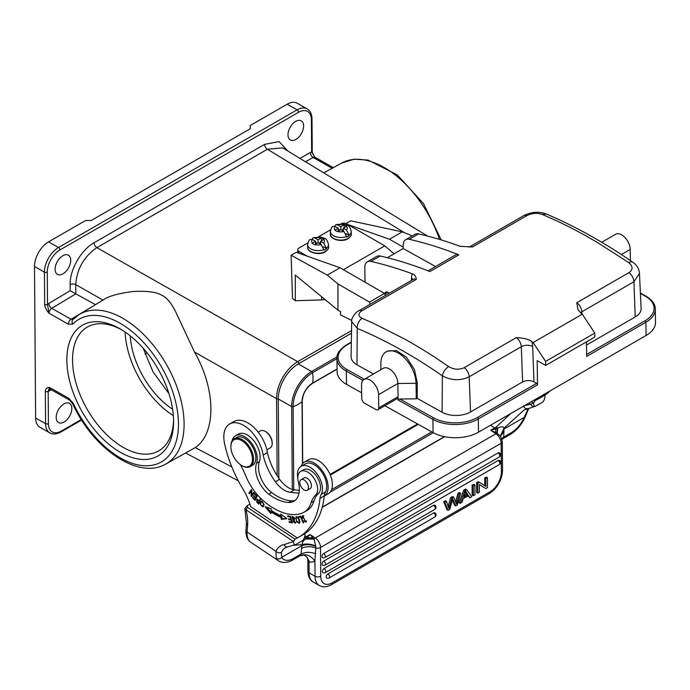 <?xml version="1.0" encoding="UTF-8"?>
<svg xmlns="http://www.w3.org/2000/svg" width="690" height="690" viewBox="0 0 690 690"><rect width="100%" height="100%" fill="white"/><g stroke="black" fill="none" stroke-linecap="round" stroke-linejoin="round"><path stroke-width="1.03" d="M473.314 495.791L472.184 495.144L472.107 485.268L473.245 485.907L473.314 495.791L474.944 494.851L474.875 484.966L473.737 484.328L472.107 485.268M467.923 495.894L469.89 497.766L471.744 496.697L466.638 489.719L464.879 490.737L460.23 503.338L461.955 502.346L463.292 498.568L468.432 495.601L469.89 497.766M466.638 489.719L465.5 489.081L463.74 490.09L459.091 502.691L460.23 503.338M450.63 497.654L451.769 498.301L453.727 497.171L452.597 496.524L450.63 497.654L448.207 506.184M446.482 501.354L445.343 500.707L443.679 501.673L447.017 509.668L448.146 510.307L444.809 502.311L446.482 501.354L448.94 508.47L451.769 498.301M452.399 500.198L454.624 505.278L455.762 505.917L452.718 498.948L449.811 509.349L448.146 510.307M453.727 497.171L456.513 504.097L458.988 494.135L460.627 493.186L459.488 492.548L457.858 493.488L455.771 501.742M433.639 512.92A2.406 1.406 -60.4 0 1 434.838 512.799A2.406 2.406 0 0 1 434.855 516.982A2.406 1.389 -120 0 0 435.347 516.034A2.406 1.389 -120 0 0 435.356 515.861A2.406 1.389 -120 0 0 433.639 512.92L327.905 573.925A2.406 1.389 60 0 1 329.622 576.866A2.406 1.389 60 0 1 329.613 577.038A2.406 1.389 60 0 1 329.121 577.987L434.855 516.982M329.121 577.987A2.406 2.406 0 0 1 326.732 577.996A2.406 1.406 -60.4 0 1 326.336 576.055A2.406 1.406 -60.4 0 1 327.905 573.925M433.579 505.347A2.406 1.406 -60.4 0 1 434.786 505.227A2.406 2.406 0 0 1 434.795 509.41A2.406 1.389 -120 0 0 435.295 508.461A2.406 1.389 -120 0 0 435.295 508.289A2.406 1.389 -120 0 0 433.579 505.347L324.05 568.543A2.406 1.389 60 0 1 325.775 571.484A2.406 1.389 60 0 1 325.766 571.648A2.406 1.389 60 0 1 325.275 572.605L434.795 509.41M325.275 572.605A2.406 2.406 0 0 1 322.877 572.614A2.406 1.406 -60.4 0 1 322.489 570.673A2.406 1.406 -60.4 0 1 324.05 568.543M498.137 460.489A2.406 1.406 -60.4 0 1 499.336 460.377A2.406 2.406 0 0 1 499.353 464.551A2.406 1.389 -120 0 0 499.845 463.602A2.406 1.389 -120 0 0 499.853 463.439A2.406 1.389 -120 0 0 498.137 460.489L323.748 561.108A2.406 1.389 60 0 1 325.464 564.049A2.406 1.389 60 0 1 325.464 564.222A2.406 1.389 60 0 1 324.973 565.17L499.353 464.551M324.973 565.17A2.406 2.406 0 0 1 322.575 565.179A2.406 1.406 -60.4 0 1 322.187 563.247A2.406 1.406 -60.4 0 1 323.748 561.108M498.077 452.916A2.406 1.406 -60.4 0 1 499.284 452.795A2.406 2.406 0 0 1 499.301 456.978A2.406 1.389 -120 0 0 499.793 456.03A2.406 1.389 -120 0 0 499.793 455.857A2.406 1.389 -120 0 0 498.077 452.916L323.696 553.535A2.406 1.389 60 0 1 325.413 556.476A2.406 1.389 60 0 1 325.404 556.649A2.406 1.389 60 0 1 324.912 557.598L499.301 456.978M324.912 557.598A2.406 2.406 0 0 1 322.515 557.606A2.406 1.406 -60.4 0 1 322.127 555.666A2.406 1.406 -60.4 0 1 323.696 553.535M479.3 484.596L485.82 488.572L487.485 487.614L487.416 477.73L485.855 478.636L485.915 486.39L479.395 482.362L477.722 483.328L477.799 493.203L479.36 492.306L479.3 484.535L485.82 488.572M487.416 477.73L486.277 477.092L484.716 477.989L485.855 478.636M484.777 485.691L484.716 477.989M479.395 482.362L478.256 481.715L476.592 482.681L477.722 483.328M477.799 493.203L476.661 492.557L476.592 482.681M299.891 555.83L303.98 555.088L306.99 557.123L309.474 561.832A16.06 9.272 -120 0 0 314.933 561.013L315.779 547.92C310.603 546.17 305.877 546.308 301.599 548.343L301.073 554.036L300.012 555.743A4.019 2.32 -120 0 1 299.891 555.83L292.793 559.926A4.019 2.32 60 0 0 293.612 558.339A20.079 10.652 -56.2 0 1 281.71 557.313L281.382 552.423A26.901 15.525 -120 0 1 285.505 547.679L287.635 546.903A4.019 3.209 -100.5 0 1 284.064 544.6L293.491 541.555L295.027 539.166L247.512 507.4L247.374 505.537L249.892 504.08M315.675 553.734C310.397 551.819 305.532 551.914 301.073 554.036L293.612 558.339M293.88 545.247L302.151 544.686C302.065 542.694 303.177 540.796 305.489 539.002L313.967 539.071A4.019 2.13 -56.2 0 1 315.278 537.993A8.03 4.632 60 0 1 320.514 547.489L320.729 576.245A16.06 9.358 -60.4 0 0 332.183 582.86L490.098 491.754A16.06 9.358 -60.4 0 0 501.363 472.029L501.147 443.273L320.514 547.489A4.019 2.294 179.6 0 1 315.779 547.92L315.735 546.299C310.655 544.427 306.075 544.203 301.996 545.609L281.71 557.313A4.019 3.295 149.8 0 1 276.276 558.357L275.922 551.293A4.019 3.027 24.3 0 0 281.382 552.423M315.735 546.299L315.718 546.006C310.681 543.901 306.162 543.461 302.151 544.686L301.599 548.343M309.474 561.832L309.008 562.333L306.99 557.123M543.987 395.706L545.135 396.362L544.074 395.655M531.378 401.675L533.491 403.081L530.67 404.271A4.019 3.269 69 0 0 534.948 406.376L536.018 405.927C534.534 406.902 533.698 405.953 533.491 403.081L535.026 400.692L534.12 400.088M535.026 400.692L537.294 399.381L536.389 398.777M545.937 393.274A104.397 60.254 60 0 1 538.778 398.734A104.397 60.254 60 0 1 537.286 399.545L537.294 399.381M538.778 398.734L543.039 396.276A104.397 60.254 -120 0 0 550.197 390.816M405.03 232.987L267.41 149.247L282.702 147.893L427.671 236.109M295.294 300.728L295.294 275.051L337.945 310.146L337.945 283.918L327.258 275.12L291.12 255.222L292.5 298.39L295.294 300.728L321.635 299.917L321.635 296.726M325.033 299.52L321.635 299.917M103 300.098L75.753 284.625C76.892 268.893 83.93 256.568 96.867 247.641L297.675 361.663C291.844 365.139 286.85 370.435 282.693 377.568C278.648 384.787 276.604 391.817 276.569 398.648L194.537 352.072L175.959 312.423C171.344 302.97 166.445 297.149 161.27 294.958C155.742 291.853 146.142 290.723 132.48 291.56C117.757 293.517 107.933 296.364 103.008 300.098M103.604 299.727L79.298 314.459A86.397 49.87 60 0 1 122.475 318.125A86.397 49.87 60 0 1 177.209 387.771A86.397 49.87 60 0 1 172.664 458.729A86.397 49.87 60 0 1 165.652 464.111L195.261 447.594C216.375 433.38 216.048 389.643 194.537 352.072M295.863 139.458A11.04 6.434 119.6 0 0 303.048 129.686A11.04 6.434 119.6 0 0 301.245 120.802A11.04 6.434 119.6 0 0 295.734 121.354A11.04 6.434 119.6 0 0 288.549 131.126A11.04 6.434 119.6 0 0 290.352 140.01A11.04 6.434 119.6 0 0 295.863 139.458M62.971 273.835A11.04 6.434 119.6 0 0 70.156 264.063A11.04 6.434 119.6 0 0 68.353 255.179A11.04 6.434 119.6 0 0 62.842 255.723A11.04 6.434 119.6 0 0 55.657 265.503A11.04 6.434 119.6 0 0 57.46 274.387A11.04 6.434 119.6 0 0 62.971 273.835M314.778 157.053L311.647 151.998L311.406 119.741A18.069 10.522 -60.4 0 0 298.511 112.306L59.944 249.953A18.069 10.522 -60.4 0 0 47.274 272.145A2.01 1.147 179.6 0 1 44.436 272.162L44.678 304.419C44.729 306.955 46.161 309.888 48.981 313.208L47.515 304.402A8.03 4.675 119.6 0 1 48.835 303.436A4.019 2.277 -120.9 0 0 51.75 308.309A4.019 2.337 119.6 0 0 48.981 313.208L68.301 324.179L72.864 324.076A82.386 47.55 60 0 1 154.12 355.479A82.386 47.55 60 0 1 167.567 457.099A82.386 47.55 60 0 1 73.468 403.685A4.019 0.474 154.9 0 1 72.666 403.754C92.9 448.595 138.518 480.119 165.652 464.111M70.121 284.677A4.019 2.294 -0.4 0 1 75.753 284.625L75.848 293.88L70.173 290.688L70.121 284.677C69.69 269.859 81.187 249.806 94.056 242.768L264.598 144.365L279.088 141.597L287.885 151.05M95.505 304.644L71.07 319.272A4.019 2.337 -60.4 0 0 68.301 324.179M73.347 319.22L71.07 319.272L51.75 308.309L75.848 293.88L95.306 304.54M35.639 417.985L45.575 423.626A20.079 11.696 -60.4 0 0 49.861 432.889L39.934 427.257A20.079 11.696 119.6 0 1 35.639 417.985L34.5 266.521A20.079 11.696 119.6 0 1 48.576 241.862L85.5 220.559L91.175 220.533L250.229 128.763L250.229 125.52L287.152 104.216A20.079 11.696 119.6 0 1 297.183 103.215L307.119 108.856A20.079 11.696 -60.4 0 0 297.079 109.848L287.152 104.216M48.412 423.617L48.171 391.359L49.542 387.409C46.678 387.608 45.281 388.927 45.333 391.368L45.575 423.626A2.01 1.147 -0.4 0 0 48.412 423.608A18.069 10.522 -60.4 0 0 61.306 431.052L81.291 419.52M173.578 421.418A75.486 43.574 60 0 1 173.578 421.452A75.486 43.574 60 0 1 120.198 452.217A75.486 43.574 60 0 1 66.852 359.757A75.486 43.574 60 0 1 120.207 328.94A75.486 43.574 60 0 1 173.578 421.418M64.092 422.004A11.04 6.434 119.6 0 0 71.268 412.232A11.04 6.434 119.6 0 0 69.474 403.348A11.04 6.434 119.6 0 0 63.954 403.9A11.04 6.434 119.6 0 0 56.77 413.672A11.04 6.434 119.6 0 0 58.572 422.556A11.04 6.434 119.6 0 0 64.092 422.004M417.519 423.945L330.036 474.418M143.184 348.217L153.025 371.841L168.929 393.576M130.281 335.875A64.248 37.079 -120 0 0 172.629 409.256M418.235 424.341L330.312 475.074M278.855 478.222L278.26 398.949A2.01 1.147 179.6 0 1 276.569 398.648L277.147 475.634M293.759 489.745L293.129 406.652A27.591 16.077 -60.4 0 1 312.475 372.764A26.505 15.292 60 0 1 312.553 383.114A14.973 8.72 119.6 0 0 302.056 401.502A26.505 15.163 179.6 0 1 298.132 404.383A26.505 15.163 179.6 0 1 293.129 406.652A1.208 0.69 179.6 0 1 291.654 406.557L278.26 398.949A28.506 16.612 119.6 0 1 298.252 363.94L351.495 333.218M125.123 332.045A71.475 41.253 -120 0 0 173.354 415.639M173.561 419.779A71.475 41.253 60 0 1 158.778 450.855A71.475 41.253 60 0 1 103.724 431.69A71.475 41.253 60 0 1 72.536 359.757A71.475 41.253 60 0 1 87.337 327.043A71.475 41.253 60 0 1 121.638 329.794M266.866 449.845L270.152 447.948A9.841 5.675 -120 0 0 272.171 444.067A9.841 5.675 -120 0 0 272.196 443.454L272.196 442.799A9.03 5.218 -120 0 0 266.305 432.035A9.03 5.218 -120 0 0 265.805 431.724L265.236 431.397A9.841 5.675 -120 0 0 260.32 430.905L258.181 432.147M272.196 443.454A9.841 5.675 -120 0 0 265.788 431.733A9.841 5.675 -120 0 0 265.236 431.397M304.023 512.239L306.86 510.6A40.149 23.175 -120 0 0 313.95 501.061A40.149 23.175 60 0 1 318.478 493.428A14.05 8.107 -120 0 0 319.617 482.414A14.05 8.107 -120 0 0 311.268 470.882A14.05 8.107 -120 0 0 303.54 469.743L300.702 471.382A14.05 8.107 60 0 1 308.43 472.521A14.05 8.107 60 0 1 316.77 484.052A14.05 8.107 60 0 1 315.64 495.066A40.149 23.175 -120 0 0 311.104 502.7A40.149 23.175 60 0 1 304.023 512.239A40.149 23.175 60 0 1 301.789 513.265A62.074 35.828 60 0 1 271.092 506.667A62.074 35.828 60 0 1 261.984 499.526A40.149 23.175 60 0 1 245.718 475.807A60.228 34.767 -120 0 0 240.353 464.637M297.787 477.808A17.664 10.195 60 0 1 301.133 466.311A17.664 10.195 60 0 1 310.94 467.803A17.664 10.195 60 0 1 319.082 477.023A17.664 10.195 60 0 1 321.221 494.368A20.079 11.592 -120 0 0 319.962 498.396A104.397 60.254 60 0 1 298.779 537.182A104.397 60.254 60 0 1 297.295 537.984L250.686 506.684A44.169 25.495 -120 0 0 242.897 488.934A92.356 53.303 60 0 1 224.543 443.472A28.109 16.224 60 0 1 229.632 424.005A28.109 16.224 60 0 1 245.235 426.368A28.109 16.224 60 0 1 263.157 455.064A45.092 26.03 -120 0 0 275.353 481.749A22.089 12.748 -120 0 0 283.124 489.477A22.089 12.748 -120 0 0 290.266 492.315L298.968 493.221M295.251 500.293A26.099 15.068 60 0 1 291.344 500.819A48.826 28.178 60 0 1 274.603 494.618A48.826 28.178 60 0 1 271.67 492.539A22.089 12.748 60 0 1 259.388 461.627A18.069 10.428 -120 0 0 248.253 435.562A18.069 10.428 -120 0 0 238.317 434.105L235.471 435.744A18.069 10.428 60 0 1 245.416 437.201A18.069 10.428 60 0 1 256.551 463.266A22.089 12.748 -120 0 0 268.833 494.178A48.826 28.178 -120 0 0 271.765 496.257A48.826 28.178 -120 0 0 288.498 502.458A26.099 15.068 -120 0 0 293.906 501.25A26.099 15.068 -120 0 0 298.322 481.836A14.05 8.107 60 0 1 300.702 471.382M281.132 517.431L281.339 519.389L286.945 518.656L280.778 514.033L280.951 515.706A67.654 39.054 60 0 1 271.118 510.315L271.222 508.797L265.115 506.71L270.885 513.662L271.015 511.894A69.664 40.21 -120 0 0 281.132 517.431L281.986 516.939A69.664 40.21 60 0 1 271.86 511.402L271.015 511.894M289.282 522.347L292.25 522.934L290.654 516.405L287.583 515.801L287.773 516.577L290.292 517.069L290.844 519.294L288.567 518.846L288.756 519.613L291.025 520.062L291.516 522.063L289.093 521.58L289.282 522.347L290.111 521.778M303.6 522.761L300.823 516.206L298.554 516.586L298.882 517.362L300.668 517.06L303.117 522.839L303.6 522.761M302.22 518.199L302.772 518.276L302.867 516.37L305.618 521.493L303.548 520.829L306.006 522.218L302.418 515.68L302.22 518.199L302.669 517.94M257.292 502.691L258.681 504.08L260.423 499.534L259.932 499.051L259.224 500.897L256.844 499.362L256.749 502.096L257.758 502.423M263.804 505.58L263.925 504.166L261.01 501.113L260.044 503.933L262.942 506.969L263.804 505.58M299.486 519.863L298.666 518.225L295.993 516.732L296.735 521.847L299.408 523.305L299.486 519.863M292.413 517.397L294.535 518.914L295.01 518.889L294.432 517.681L292.068 516.612L292.931 520.019L293.94 520.519L295.044 522.494L292.75 521.235L295.432 523.218L293.802 519.682L293 519.294L292.413 517.397L293.293 516.888L292.474 517.362M255.076 500.44L257.172 496.274L254.515 493.35L254.265 493.842L256.456 496.248L255.74 497.663L253.773 495.498L253.523 495.989L255.498 498.154L254.852 499.431L252.747 497.119L252.506 497.611L255.076 500.44M251.695 495.248L251.824 490.116L251.358 489.555L248.9 493.316L249.34 493.842L251.263 490.892L251.134 496.015L251.6 496.584L254.058 492.824L253.627 492.298L251.695 495.248L253.92 492.66M232.021 441.082A18.069 10.428 60 0 1 235.471 435.744M301.064 466.354A19.674 11.359 60 0 1 304.394 462.11A19.674 11.359 60 0 1 315.968 464.232A19.674 11.359 60 0 1 327.345 481.422A19.674 11.359 60 0 1 324.205 496.11A104.397 60.254 60 0 0 324.222 495.938A20.079 11.592 60 0 1 325.482 491.91A17.664 10.195 -120 0 0 315.201 465.345A17.664 10.195 -120 0 0 305.394 463.852L301.133 466.311M298.779 537.182L303.039 534.724A104.397 60.254 -120 0 0 324.205 496.11L328.319 493.738A19.674 11.359 -120 0 0 331.64 479.102A19.674 11.359 -120 0 0 320.229 461.774A19.674 11.359 -120 0 0 308.654 459.652L304.394 462.11M299.296 490.349L294.527 489.857A22.089 12.748 60 0 1 287.385 487.019A22.089 12.748 60 0 1 279.614 479.291A45.092 26.03 60 0 1 267.41 452.606A28.109 16.224 -120 0 0 249.495 423.91A28.109 16.224 -120 0 0 233.893 421.547L229.632 424.005M267.41 452.606L263.157 455.064M295.027 539.166L297.304 537.855M247.512 507.4L245.985 509.789L293.491 541.555C293.707 544.427 294.544 545.367 296.027 544.393L287.635 546.903M296.027 544.393L301.987 540.951C303.453 540.236 304.506 538.191 305.135 534.836L303.971 534.164M324.222 495.938L319.962 498.396M304.057 534.112L305.135 534.836M247.132 505.71L244.812 508.685L245.985 509.789A42.159 24.331 -120 0 1 247.21 515.749A42.159 24.331 -120 0 1 247.624 525.004L247.124 532.042L275.922 551.293A30.921 17.845 -120 0 1 284.064 544.6M534.948 406.376L524.184 409.972M536.018 405.927L541.978 402.486C543.444 401.761 544.496 399.717 545.135 396.362M501.777 438.668L503.709 437.115L503.372 438.409A4.019 2.32 60 0 1 503.243 438.495L510.341 434.398C516.689 430.5 521.606 424.738 525.09 417.096L528.376 409.394A4.019 3.027 24.3 0 1 527.341 410.507L524.245 417.381L503.95 429.085L503.95 428.257L523.891 410.136M523.538 405.703C524.512 408.264 525.935 409.196 527.807 408.506M500.5 435.942L503.95 428.257C503.674 426.437 501.63 426.36 497.818 428.033L497.318 428.214A4.019 2.13 -123.1 0 0 496.093 427.093L510.695 413.603M500.604 436.322L497.171 433.363L497.818 428.033M525.09 417.096A4.019 1.087 -156.4 0 1 524.245 417.381A20.079 10.652 -56.2 0 1 511.169 432.811L503.709 437.115L503.95 429.085L500.44 435.623M503.976 431.578L500.517 436.002M304.963 536.052L306.067 536.786L310.043 534.491L313.967 539.071L315.718 546.006M304.48 537.631L304.644 537.553A4.019 2.493 63.4 0 1 305.834 538.7L305.489 539.002M528.911 403.098L530.67 404.271L524.711 405.522M496.8 433.165L497.318 428.214L495.636 428.835L495.618 432.544L497.171 433.363A4.019 2.13 -56.2 0 0 495.912 433.769L490.676 430.267L495.618 432.544M496.093 427.093A28.109 14.913 123.8 0 1 494.652 427.973A4.019 2.32 -120 0 1 495.636 428.835L490.676 430.267L494.652 427.973L490.547 425.23M313.001 537.915L307.041 537.648L310.043 534.491L315.278 537.993L495.912 433.769A8.03 4.632 -120 0 1 501.147 443.273A4.019 2.294 179.6 0 0 502.32 441.626L502.536 470.382C501.897 480.309 497.473 488.054 489.27 493.617A4.019 2.32 -120 0 0 490.098 491.754M313.726 538.795L305.834 538.7L307.041 537.648A4.019 2.32 60 0 0 306.067 536.786A28.109 14.913 123.8 0 1 304.644 537.553M307.197 490.28L310.181 488.555A6.124 3.536 -120 0 0 310.811 482.776A6.124 3.536 -120 0 0 305.782 477.722A6.124 3.536 -120 0 0 304.066 477.946L301.082 479.671A6.124 3.536 60 0 1 302.798 479.447A6.124 3.536 60 0 1 307.835 484.492A6.124 3.536 60 0 1 307.197 490.28A6.124 3.536 60 0 1 305.48 490.504A6.124 3.536 60 0 1 300.452 485.458A6.124 3.536 60 0 1 301.082 479.671M250.263 466.613L252.531 465.302A16.06 9.272 -120 0 0 255.826 458.962A16.06 9.272 -120 0 0 249.263 442.23A16.06 9.272 -120 0 0 236.48 437.477L234.203 438.788A16.06 9.272 60 0 1 243.121 440.142A16.06 9.272 60 0 1 253.549 460.273A16.06 9.272 60 0 1 250.263 466.613A16.06 9.272 60 0 1 242.233 465.819L241.673 465.491A15.258 8.806 60 0 1 240.819 464.965A15.258 8.806 60 0 1 230.883 446.792A15.258 8.806 60 0 1 230.909 445.844A15.258 8.806 60 0 1 242.509 441.1A15.258 8.806 60 0 1 252.419 460.221A15.258 8.806 60 0 1 241.673 465.491M230.883 446.792L230.883 446.137A16.06 9.272 60 0 1 230.917 445.136A16.06 9.272 60 0 1 234.203 438.788M286.514 518.337L282.193 518.897L281.986 516.939M282.193 518.897L281.339 519.389M270.989 512.265L266.875 507.314M280.951 515.706L281.753 514.766M292.077 522.244L290.128 521.856M291.516 522.063L291.974 521.795M291.025 520.062L291.482 519.794M288.756 519.613L289.584 519.044M291.404 519.475L289.602 519.121M290.844 519.294L291.292 519.035M290.292 517.069L290.749 516.81M287.773 516.577L288.601 516.008M290.671 516.482L288.627 516.086M298.882 517.362L299.538 516.422M301.012 516.655L299.727 516.87M302.789 516.422L302.936 515.534M306.36 521.856L305.506 521.545M305.618 521.493L306.55 520.95M303.841 515.827L302.867 516.37M256.749 502.096L257.189 501.837M257.103 500.121L257.31 499.293M259.224 500.897L260.415 499.526M258.396 503.053L257.016 501.63L257.154 500.086L259.017 501.432L258.396 503.053L259.25 502.561L259.604 500.673M259.871 500.94L259.017 501.432M263.339 506.615L262.485 506.357M260.967 502.199L261.476 500.975M262.2 501.302L261.458 501.742C262.873 501.785 263.485 502.907 263.287 505.115L262.476 506.357C260.432 505.442 260.096 503.907 261.458 501.742L262.096 501.371M264.141 504.623L262.476 506.357M299.753 522.942L298.839 522.658M296.286 517.526L296.493 516.612M297.381 516.896L296.036 518.087C296.709 516.732 297.683 517.319 298.96 519.872L298.977 522.597L299.952 522.011M299.934 521.675L299.348 522.011C297.847 523.072 296.743 521.761 296.036 518.087M295.743 522.848L294.872 522.554M292.508 517.336L292.586 516.508M252.506 497.611L252.954 497.343M254.852 499.431L255.705 498.939L256.145 497.43M255.74 497.663L257.094 496.179M254.265 493.842L254.722 493.583M256.913 495.981L256.456 496.248M253.98 495.731L253.523 495.989M256.352 497.663L255.498 498.154M251.134 496.015L252.005 495.075M251.263 490.892L251.815 490.573M248.9 493.316L251.652 489.917M347.838 224.535L389.462 239.232L402.244 231.857L350.762 220.809L346.018 223.543M327.258 275.12L340.041 267.746L296.234 252.273L291.12 255.222M402.244 231.857L412.24 235.911M351.771 320.436L340.532 314.916L340.532 311.639L337.945 310.146M370.306 304.161A19.277 11.126 60 0 0 369.452 302.116L337.945 283.918M369.452 302.116L384.503 293.431L340.041 267.746M385.356 295.475A19.277 11.126 -120 0 0 384.503 293.431M298.925 253.221L298.925 251.367L307.188 256.145M298.925 251.367A4.019 2.32 180 0 1 297.752 249.737A4.019 2.32 180 0 1 298.934 248.089L307.878 242.932M341.145 223.741A4.019 2.32 180 0 1 346.647 223.845L384.761 245.864L394.085 253.799M428.085 270.825L455.754 254.86A8.03 4.632 -120 0 1 458.885 254.826A521.424 300.952 60 0 0 409.204 239.301A12.049 6.952 60 0 0 405.66 239.715A12.049 6.952 60 0 0 403.167 245.398L403.21 248.529L387.306 257.715M458.885 254.826L429.913 271.541A521.424 300.952 -120 0 0 380.233 256.016L370.866 261.424A12.049 6.952 60 0 0 367.322 261.838A12.049 6.952 60 0 0 364.82 267.522L365.045 282.193M370.866 261.424A521.424 300.952 60 0 1 412.439 273.852A14.05 8.107 -120 0 0 411.49 278.096L411.473 280.407M389.367 293.164L387.711 292.241A4.019 2.32 -120 0 0 385.753 292.068A4.019 2.32 -120 0 0 384.916 293.966L384.925 294.397M343.43 269.704L384.761 245.864M318.418 236.851L330.596 229.822M345.983 233.625L349.364 235.583L346.458 229.968L343.37 228.183L343.37 231.133M349.364 235.583A10.436 6.029 180 0 1 348.2 236.385A10.436 6.029 180 0 1 346.811 237.058L343.896 231.443L340.817 229.658L337.41 231.642L334.857 230.167L338.264 228.183L338.264 231.133M338.264 229.166L339.963 230.149M341.671 230.149L343.37 229.166M346.811 236.403A10.436 6.029 180 0 1 335.995 236.808A10.436 6.029 180 0 1 330.381 231.461C331.088 228.295 331.933 226.587 332.899 226.32L335.185 226.406L338.264 228.183M334.84 226.225L335.849 224.612L337.738 224.931L340.817 226.708L340.817 229.658M343.37 228.183L346.785 226.234L344.224 224.759L340.817 226.708M344.224 224.759L344.224 227.691M323.256 246.735L326.646 248.693L323.731 243.07L320.652 241.293L320.652 244.243M326.646 248.693A10.436 6.029 180 0 1 325.473 249.495A10.436 6.029 180 0 1 324.084 250.168L321.178 244.545L318.099 242.768L314.692 244.752L312.13 243.277L315.546 241.293L315.546 244.243M315.546 242.276L317.245 243.26M318.953 243.26L320.652 242.276M324.084 249.513A10.436 6.029 180 0 1 313.277 249.918A10.436 6.029 180 0 1 307.654 244.571C308.37 241.405 309.206 239.697 310.172 239.43L312.458 239.516L315.546 241.293M312.122 239.335L313.131 237.722L315.02 238.041L318.099 239.818L318.099 242.768M320.652 241.293L324.059 239.344L321.505 237.869L318.099 239.818M321.505 237.869L321.505 240.801M380.233 256.016A12.049 6.952 -120 0 0 376.688 256.43L367.322 261.838M403.21 248.529L435.511 266.538M399.821 399.001L433.734 417.916A30.921 17.535 179.1 0 0 477.454 417.476A1.208 0.699 60 0 1 478.317 418.942A32.12 18.216 179.1 0 1 432.889 419.399L398.13 400.01L399.821 399.001L416.286 398.837L417.131 398.346L442.109 412.275A20.079 11.385 -0.9 0 0 470.502 411.99L522.615 381.924C526.401 380.112 530.187 380.078 533.974 381.812L532.663 346.423A16.06 9.272 -120 0 0 531.835 341.541C529.377 339.402 524.21 338.091 516.327 337.608L464.215 367.675C459.083 369.995 453.899 369.633 448.664 366.58L435.476 357.662A521.424 300.952 -120 0 0 420.417 348.2L411.292 342.792A521.424 300.952 60 0 0 409.489 341.757A521.424 300.952 60 0 0 406.988 340.343A521.424 300.952 60 0 0 405.22 339.351L373.316 323.213L362.147 318.34C357.869 316.003 357.834 313.45 362.034 310.707L416.277 279.407C415.992 276.431 414.707 274.577 412.439 273.852M531.835 341.541A521.424 300.952 60 0 1 533.146 342.533L545.626 361.422L545.687 365.389L537.174 360.637L537.536 384.779A1.208 0.699 -120 0 0 536.665 383.312L533.974 381.812M545.626 361.422L594.763 333.072L582.282 314.183L533.146 342.533M582.282 314.183A521.424 300.952 -120 0 0 580.963 313.191L577.918 309.525L576.823 302.703A8.03 4.632 60 0 1 581.808 311.802A8.03 4.433 -2.1 0 0 580.48 312.803M409.204 239.301L418.58 233.893A521.424 300.952 -120 0 1 460.152 246.321L472.512 246.96L526.763 215.66C531.904 213.141 537.07 212.718 542.271 214.4L555.416 220.239A521.424 300.952 60 0 1 570.44 227.553L579.557 232.357A521.424 300.952 -120 0 1 581.368 233.341A521.424 300.952 -120 0 1 583.861 234.712A521.424 300.952 -120 0 1 585.629 235.695L596.859 242.138L628.797 262.631C633.092 266.392 633.144 269.721 628.944 272.628L576.823 302.703M362.164 318.349A8.03 5.21 112.7 0 0 357.239 328.397L351.684 321.566C350.805 318.219 356.575 311.199 358.904 310.741L358.904 310.741A8.03 4.632 60 0 1 362.034 310.707M464.215 367.675A8.03 4.632 60 0 1 469.2 376.774C460.256 380.94 451.312 380.63 442.376 375.869A513.213 303.738 61.4 0 0 357.239 328.397L356.971 364.803L373.463 373.997M594.763 333.072L594.823 337.039L545.687 365.389M646.082 335.487L645.883 322.256A32.12 18.216 179.1 0 0 655.302 309.12L655.5 322.351A32.12 18.216 -0.9 0 1 646.082 335.487L478.515 432.173A32.12 18.216 -0.9 0 1 433.087 432.621L384.873 405.737M586.448 341.869L586.673 356.428L645.883 322.256A1.208 0.699 -120 0 0 645.021 320.79A30.921 17.535 179.1 0 0 645.038 295.993L640.398 293.405M628.78 262.623A8.03 4.14 -55.4 0 1 632.773 262.2C636.792 264.934 639.018 268.66 639.466 273.395L633.929 281.727L581.808 311.802L581.886 313.881M630.367 260.553L630.203 249.435A12.049 6.952 -120 0 0 624.881 237.412A12.049 6.952 -120 0 0 615.67 234.255L601.758 242.276M586.5 345.06L635.231 316.943A20.079 11.385 -0.9 0 0 641.105 308.525L639.466 273.395M418.58 233.893A12.049 6.952 -120 0 0 415.035 234.307L405.66 239.715M351.684 321.566L351.098 356.704A20.079 11.385 -0.9 0 0 356.971 364.803M417.131 398.346L417.252 382.614L414.397 369.461L406.669 357.506L396.603 350.589L387.426 351.115M398.13 400.01L397.88 383.485A12.049 6.952 -120 0 0 392.558 371.462A12.049 6.952 -120 0 0 383.347 368.296L364.035 379.44A12.049 6.952 60 0 1 373.247 382.605A12.049 6.952 60 0 1 378.569 394.628L378.767 407.85A4.019 2.32 60 0 1 377.93 409.748A4.019 2.32 60 0 1 375.972 409.575L364.622 403.245A4.019 2.32 60 0 1 361.741 398.354L361.543 385.132A12.049 6.952 60 0 1 364.035 379.44M380.863 363.682A24.892 14.369 60 0 1 380.854 363.311A24.892 14.369 60 0 1 386.012 351.926A24.892 14.369 60 0 1 405.047 358.455A24.892 14.369 60 0 1 416.053 383.304L397.88 383.485L378.569 394.628M416.286 398.837L416.053 383.304L417.252 382.614M377.93 409.748L397.25 398.604A4.019 2.32 -120 0 0 398.078 396.707L378.767 407.85M361.655 392.791L346.535 384.365A32.12 18.216 -0.9 0 1 337.134 371.738L336.936 358.507A32.12 18.216 179.1 0 0 346.337 371.134L346.535 384.365M389.462 239.232L403.193 247.167M463.74 490.09L464.879 490.737M465.077 493.557L463.749 497.231L467.915 494.834L465.724 491.289L465.077 493.557M465.5 492.22L466.785 494.187L464.344 495.593M467.915 494.834L466.785 494.187M460.627 493.186L457.332 505.011L455.762 505.917M457.858 493.488L458.988 494.135M443.679 501.673L444.809 502.311M474.875 484.966L473.245 485.907M300.012 555.743C305.558 553.449 310.535 555.2 314.933 561.013L315.045 576.279A4.019 2.294 -0.4 0 0 320.729 576.245M247.624 525.004A4.019 2.493 -175.9 0 1 246.459 523.08L245.959 530.118A4.019 2.493 4.1 0 0 247.124 532.042A24.09 12.782 123.8 0 0 250.772 542.236L278.501 560.78A24.09 12.782 -56.2 0 1 276.276 558.357M313.381 582.162C309.87 580.066 308.051 576.443 307.913 571.286A4.019 2.294 -0.4 0 0 309.086 572.89A20.079 11.696 119.6 0 0 313.381 582.162L319.341 585.543A20.079 11.696 -60.4 0 1 315.045 576.279L309.086 572.89L309.008 562.333M332.183 582.86A4.019 2.32 60 0 1 331.355 584.732C326.965 587.19 322.963 587.457 319.341 585.543M501.363 472.029A4.019 2.294 -0.4 0 0 502.536 470.382M503.372 438.409L502.01 439.427M502.01 439.409L503.243 438.495A4.019 2.32 60 0 1 503.157 438.538M264.589 144.365A4.019 2.32 60 0 0 267.41 149.247L96.867 247.641A4.019 2.32 -120 0 1 94.056 242.768M298.994 363.509A2.01 1.156 60 0 0 297.675 361.663L351.538 330.588M231.814 466.906L195.261 447.594M439.444 239.396A86.397 49.87 -120 0 0 341.757 163.021L354.143 159.183L368.063 160.071L397.293 174.898L423.539 203.645L441.255 239.939M332.166 168.282L313.139 157.484L305.472 161.745M310.328 152.559A8.03 4.675 119.6 0 1 311.647 151.998A2.01 1.147 -0.4 0 0 312.242 151.179C311.768 151.567 312.605 153.508 314.744 157.01L315.097 157.32A4.019 2.337 119.6 0 0 313.139 157.484A4.019 2.355 60.9 0 1 310.328 152.559L299.9 158.355M70.173 290.688L48.835 303.436M47.274 272.145L47.515 304.402A2.01 1.147 -0.4 0 1 44.678 304.419M34.5 266.521L44.436 272.162A20.079 11.696 -60.4 0 1 58.512 247.503A2.01 1.156 60 0 1 59.944 249.953M72.786 319.677A4.019 3.234 44 0 0 72.864 324.076M68.862 398.38L49.542 387.409A4.019 2.337 119.6 0 0 50.396 389.264L69.716 400.226A4.019 2.337 -60.4 0 1 68.862 398.38L73.468 403.685M61.306 431.052A2.01 1.156 60 0 1 60.892 431.992L81.61 420.029M50.068 389.134A4.019 2.355 -119.1 0 0 49.49 390.799A8.03 4.675 119.6 0 1 48.171 391.359A2.01 1.147 179.6 0 1 45.333 391.368M49.49 390.799L51.319 389.79M48.576 241.862L58.512 247.503L297.079 109.848A2.01 1.156 -120 0 1 298.511 112.306M312.242 151.179L311.992 118.922A2.01 1.147 179.6 0 1 311.406 119.75M147.117 352.892L145.029 354.099M331.579 489.676L431.75 431.871M302.703 463.507L302.229 401.14A1.208 0.69 179.6 0 1 302.056 401.502L302.522 463.706M337.091 368.952L312.553 383.114A1.208 0.699 60 0 1 312.329 383.45C306.17 387.737 302.807 393.628 302.229 401.14M433.251 432.708L330.122 492.212M444.412 436.666L322.247 507.15M292.275 489.391L291.654 406.557A28.506 16.612 -60.4 0 1 311.639 371.539A1.208 0.699 60 0 1 312.475 372.764L336.936 358.645M298.252 363.94L311.639 371.539L337.031 356.894M318.478 493.428L315.64 495.066M313.95 501.061L311.104 502.7M259.388 461.627L256.551 463.266M268.833 494.178L271.67 492.539M288.498 502.458L291.344 500.819M294.527 489.857L290.266 492.315M279.614 479.291L275.353 481.749M325.482 491.91L321.221 494.368M527.341 410.507A26.901 15.525 60 0 1 528.549 408.42M510.341 434.398A4.019 2.32 -120 0 0 511.169 432.811M260.044 503.933L260.561 503.631M263.934 504.744L263.287 505.115M299.391 519.622L298.96 519.872M293.94 520.519L294.639 520.113M292.931 520.019L293.638 519.605M348.2 238.352A10.436 6.029 -0 0 0 348.329 238.274A10.436 6.029 -0 0 0 351.262 234.082C351.797 234.867 350.762 236.385 348.165 238.637C342.093 242.656 329.742 239.447 330.381 234.082A10.436 6.029 -0 0 0 336.824 239.654A10.436 6.029 -0 0 0 348.2 238.352M351.262 234.082L351.262 231.461A10.436 6.029 180 0 1 349.364 234.928M335.176 229.96A6.426 3.709 180 0 1 335.185 226.406M343.896 231.443A6.426 3.709 180 0 1 337.738 231.435M346.458 226.406A6.426 3.709 180 0 1 346.458 229.968M337.738 224.931A6.426 3.709 180 0 1 343.905 224.931M325.473 251.462A10.436 6.029 -0 0 0 325.611 251.384A10.436 6.029 -0 0 0 328.535 247.193C329.07 247.977 328.043 249.495 325.447 251.746C319.375 255.766 307.015 252.557 307.654 247.193A10.436 6.029 -0 0 0 314.097 252.764A10.436 6.029 -0 0 0 325.473 251.462M328.535 247.193L328.535 244.571A10.436 6.029 180 0 1 326.646 248.038M312.458 243.07A6.426 3.709 180 0 1 312.458 239.516M321.178 244.545A6.426 3.709 180 0 1 315.011 244.545M323.739 239.516A6.426 3.709 180 0 1 323.731 243.07M315.02 238.041A6.426 3.709 180 0 1 321.178 238.041M416.277 279.407A8.03 4.632 -120 0 0 413.155 279.441L413.431 279.295M412.982 279.536A6.02 3.51 0.4 0 0 411.49 278.096M448.664 366.58C445.24 368.788 443.144 371.884 442.376 375.869L442.109 412.275M522.615 381.924L521.312 346.708A8.03 4.632 -120 0 0 516.327 337.608M532.663 346.423A8.03 4.433 -2.1 0 0 521.312 346.708L469.2 376.774L470.502 411.99M477.454 417.476L536.665 383.312M433.087 432.621L432.889 419.399A1.208 0.707 -60.9 0 1 433.734 417.916M537.536 384.779L478.317 418.942L478.515 432.173M645.038 295.993A1.208 0.707 -60.9 0 1 645.642 295.932L640.38 293M586.638 354.479L645.021 320.79M635.231 316.943L633.929 281.727A8.03 4.632 -120 0 0 628.944 272.628M542.271 214.4L546.368 214.021M526.763 215.66A8.03 4.632 -120 0 0 523.632 215.694L523.632 215.694C531.386 211.839 538.916 211.252 546.213 213.952C574.986 226.165 603.845 242.25 632.773 262.2M523.632 215.694L469.39 246.994A8.03 4.632 60 0 1 472.512 246.96M630.203 249.435L621.362 254.532M387.815 292.301L384.916 293.966M351.339 342.068L346.604 344.802A1.208 0.699 60 0 1 347.191 344.853L351.339 342.456M364.372 379.241L347.173 369.65A30.921 17.535 179.1 0 1 347.191 344.853M362.923 380.388L346.337 371.134A1.208 0.707 119.1 0 1 347.173 369.65M448.345 505.675L449.475 506.322M455.978 500.949L457.108 501.595M278.501 560.78C283.642 564.498 291.568 560.944 292.793 559.926M489.27 493.617L331.355 584.732M238.326 480.844L185.757 453.08M341.757 163.021L323.782 172.888M79.298 314.459L72.821 319.643M69.716 400.226L72.666 403.754M49.861 432.889C53.018 434.614 56.701 434.312 60.892 431.992M50.379 388.901L49.87 389.117L50.396 389.264M311.992 118.922C311.854 114.031 310.224 110.667 307.119 108.856M315.097 157.32L333.313 167.653M337.099 369.159L312.329 383.45M322.178 507.4L444.679 436.718M246.459 523.08L244.812 508.685M245.959 530.118C245.726 535.923 247.331 539.96 250.772 542.236M528.376 409.394L528.945 408.316M500.431 435.701L500.647 436.391M500.604 436.313L502.32 441.626M257.154 500.086L258.008 499.595M295.898 522.002L295.044 522.494M297.752 249.737L297.752 252.807M330.381 234.082L330.381 231.461M351.262 231.461C349.157 223.586 346.88 225.777 343.447 223.974L335.849 224.612M307.654 247.193L307.654 244.571M328.535 244.571C326.439 236.696 324.162 238.887 320.721 237.084L313.131 237.722M358.904 310.741L413.155 279.441M655.302 309.12C655.491 304.471 652.274 300.072 645.642 295.932M380.854 369.737L380.854 363.311M387.547 351.046L386.012 351.926M346.604 344.802C339.713 349.347 336.496 353.91 336.936 358.507M469.39 246.994L468.959 247.141M307.913 571.286L307.826 559.909"/></g></svg>
